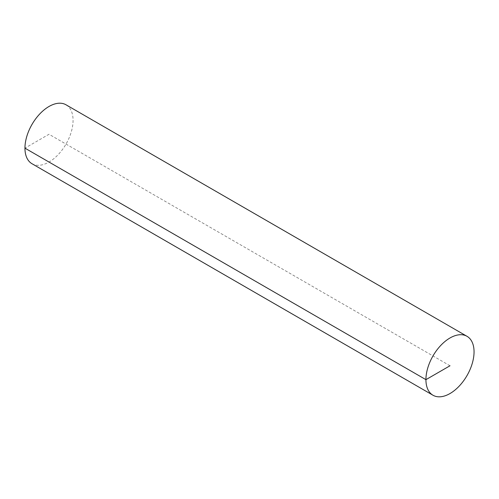 <?xml version="1.0" encoding="UTF-8"?>
<svg xmlns="http://www.w3.org/2000/svg" width="499" height="499" viewBox="0 0 499 499"><rect width="100%" height="100%" fill="white"/><g stroke="black" fill="none" stroke-linecap="round" stroke-linejoin="round"><path stroke-width="0.37" stroke-dasharray="2.5 1.87" d="M31.998 163.728A34.026 19.642 120 0 0 58.215 154.609A34.026 19.642 120 0 0 73.066 120.371A34.026 19.642 120 0 0 66.024 104.796M449.992 365.767L49.008 134.262L24.95 148.153"/><path stroke-width="0.75" d="M474.05 351.876A34.026 19.642 120 0 0 467.002 336.301A34.026 19.642 120 0 0 432.976 355.943A34.026 19.642 120 0 0 432.976 395.233A34.026 19.642 120 0 0 459.199 386.114A34.026 19.642 120 0 0 474.05 351.876M467.002 336.301L66.024 104.796A34.026 19.642 120 0 0 31.998 124.438A34.026 19.642 120 0 0 31.998 163.728L432.976 395.233M449.992 365.767L425.934 379.658L24.95 148.153"/></g></svg>
